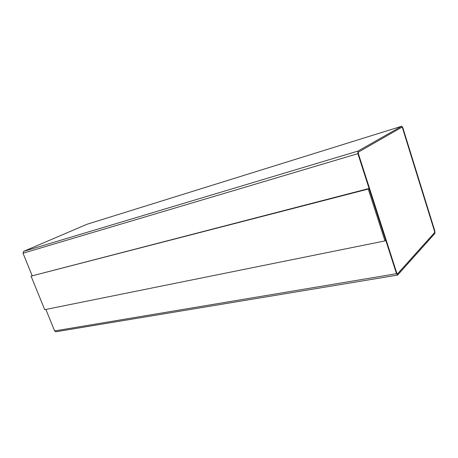 <?xml version="1.0" encoding="UTF-8"?>
<svg xmlns="http://www.w3.org/2000/svg" width="458" height="458" viewBox="0 0 458 458"><rect width="100%" height="100%" fill="white"/><g stroke="black" fill="none" stroke-linecap="round" stroke-linejoin="round"><path stroke-width="0.69" d="M397.613 275.081L396.514 273.701L357.875 153.659L358.007 151.066L401.723 126.236L402.834 127.742L434.865 231.124L434.9 233.431L397.613 275.081L55.87 331.764L54.622 330.934L45.886 309.442M32.134 275.624L23.032 253.222L23.593 251.379L86.928 224.294M384.96 240.914L385.688 240.227L369.034 188.496L31.064 276.128L44.712 309.677L384.96 240.914L368.261 189.051L31.064 276.128M368.261 189.051L369.034 188.496M401.958 127.169L402.536 127.914L434.613 231.404L434.631 232.555L397.521 273.941L396.857 273.317L358.282 153.424L358.345 152.13L401.958 127.169L402.49 127.931L434.568 231.41L434.585 232.567L397.384 274.01M396.514 273.701L54.622 330.934M357.875 153.659L23.032 253.222M358.007 151.066L23.593 251.379M401.672 126.253L86.785 224.334M86.86 224.311L401.723 126.236"/></g></svg>
